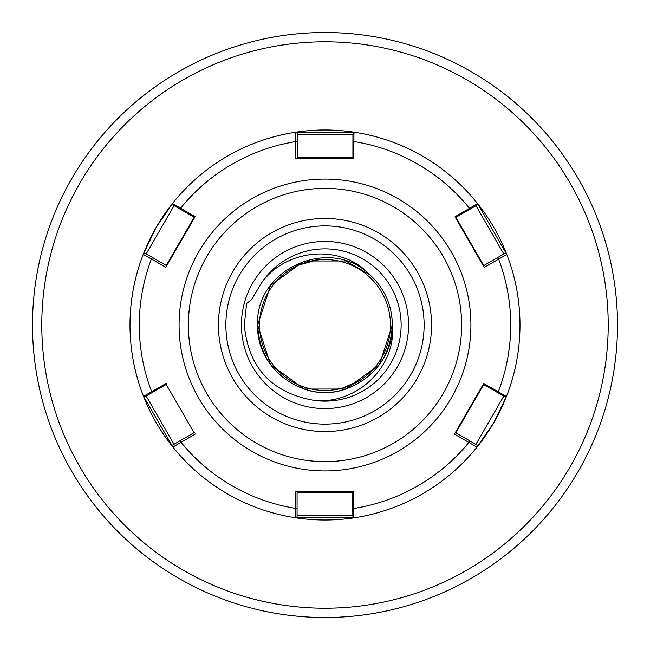 <?xml version="1.0" encoding="UTF-8"?>
<svg xmlns="http://www.w3.org/2000/svg" width="650" height="650" viewBox="0 0 650 650"><rect width="100%" height="100%" fill="white"/><g stroke="black" fill="none" stroke-linecap="round" stroke-linejoin="round"><path stroke-width="0.97" d="M369.769 274.723A67.324 67.324 0 0 1 392.324 325C396.646 367.591 355.485 405.308 313.592 400.286C271.537 392.657 248.438 367.567 244.303 325L246.651 303.485L251.696 299.431L261.113 283.571C285.074 248.926 340.762 243.035 369.769 274.723L345.8 260.975L304.2 260.975L270.538 285.431L257.676 325L270.538 285.431L304.2 260.975L345.8 260.975L369.769 274.723L345.8 260.975L304.2 260.975L270.538 285.431L257.676 325L270.538 285.431L304.2 260.975L345.8 260.975L369.769 274.723L345.8 260.975L304.2 260.975L270.538 285.431L257.676 325L270.538 285.431L304.2 260.975L345.8 260.975L369.769 274.723L345.8 260.975L304.2 260.975L270.538 285.431L257.676 325L270.538 285.431L304.2 260.975L345.8 260.975L369.769 274.723L345.8 260.975L304.2 260.975L270.538 285.431L257.676 325L270.538 285.431L304.2 260.975L345.8 260.975L369.769 274.723L345.8 260.975L304.2 260.975L270.538 285.431L257.676 325L270.538 285.431L304.2 260.975L345.8 260.975L369.769 274.723L345.8 260.975L304.2 260.975L270.538 285.431L257.676 325L270.538 285.431L304.2 260.975L345.8 260.975L369.769 274.723L345.8 260.975L304.2 260.975L270.538 285.431L257.676 325L270.538 285.431L304.2 260.975L345.8 260.975L369.769 274.723L345.8 260.975L304.2 260.975L270.538 285.431L257.676 325L270.538 285.431L304.2 260.975L345.8 260.975L369.769 274.723C329.908 235.357 254.784 269.214 257.676 325C255.994 369.013 304.468 404.227 345.8 389.025C375.107 377.715 390.618 356.371 392.324 325C394.006 369.013 345.532 404.227 304.2 389.025C274.893 377.715 259.382 356.371 257.676 325L270.538 364.569L304.2 389.025L345.8 389.025L379.462 364.569L392.324 325C390.618 356.371 375.107 377.715 345.8 389.025C304.468 404.227 255.994 369.013 257.676 325C255.994 369.013 304.468 404.227 345.8 389.025C375.107 377.715 390.618 356.371 392.324 325C390.618 356.371 375.107 377.715 345.8 389.025C304.468 404.227 255.994 369.013 257.676 325C259.382 356.371 274.893 377.715 304.2 389.025C345.532 404.227 394.006 369.013 392.324 325C390.618 356.371 375.107 377.715 345.8 389.025C304.468 404.227 255.994 369.013 257.676 325C255.994 369.013 304.468 404.227 345.8 389.025C375.107 377.715 390.618 356.371 392.324 325C390.618 356.371 375.107 377.715 345.8 389.025C304.468 404.227 255.994 369.013 257.676 325C259.382 356.371 274.893 377.715 304.2 389.025C345.532 404.227 394.006 369.013 392.324 325C394.006 369.013 345.532 404.227 304.2 389.025C274.893 377.715 259.382 356.371 257.676 325C255.994 369.013 304.468 404.227 345.8 389.025C375.107 377.715 390.618 356.371 392.324 325C390.618 356.371 375.107 377.715 345.8 389.025C304.468 404.227 255.994 369.013 257.676 325C259.382 356.371 274.893 377.715 304.2 389.025C345.532 404.227 394.006 369.013 392.324 325C390.618 356.371 375.107 377.715 345.8 389.025C304.468 404.227 255.994 369.013 257.676 325C259.382 356.371 274.893 377.715 304.2 389.025C345.532 404.227 394.006 369.013 392.324 325C394.006 369.013 345.532 404.227 304.2 389.025C274.893 377.715 259.382 356.371 257.676 325M298.545 265.119C321.352 258.838 324.098 257.839 306.776 262.121L298.545 265.119L288.836 270.433M309.774 261.332L306.776 262.121M346.214 386.929L351.455 384.881C367.469 377.033 364.731 378.032 343.224 387.879L332.41 390.041M332.516 390.033L333.263 389.943M335.53 389.61L336.562 389.439M340.226 388.668L342.184 388.172M408.574 325A83.574 83.574 0 0 0 325 241.426A83.574 83.574 0 0 0 241.426 325A83.574 83.574 0 0 0 325 408.574A83.574 83.574 0 0 0 408.574 325M390.463 325A65.463 65.463 0 0 0 325 259.537A65.463 65.463 0 0 0 259.537 325A65.463 65.463 0 0 0 325 390.463A65.463 65.463 0 0 0 390.463 325M32.5 325A292.5 292.5 0 0 0 325 617.5A292.5 292.5 0 0 0 617.5 325A292.5 292.5 0 0 0 325 32.5A292.5 292.5 0 0 0 32.5 325A292.5 292.5 0 0 1 325 32.5A292.5 292.5 0 0 1 617.5 325M297.448 265.614L293.085 267.841M289.583 269.945L288.949 270.351M410.824 374.595A99.125 99.125 0 0 0 374.595 239.176A99.125 99.125 0 0 0 239.176 275.405A99.125 99.125 0 0 0 275.405 410.824A99.125 99.125 0 0 0 410.824 374.595M477.003 447.151A195 195 0 0 0 422.565 156.162A195 195 0 0 0 143.26 254.312L156.162 227.435L172.486 203.499A195 195 0 0 1 295.352 132.267L353.966 132.161A195 195 0 0 1 477.604 203.604L506.789 254.443A195 195 0 0 1 506.431 396.467L493.837 422.565L476.994 447.151A195 195 0 0 1 353.827 517.855L295.206 517.709A195 195 0 0 1 172.916 447.046L143.512 396.329A195 195 0 0 0 476.994 447.151L454.472 434.078L483.259 384.272L504.416 396.5L506.431 396.467A195 195 0 0 1 476.994 447.151L477.262 445.152L476.994 447.151M145.145 396.362L143.512 396.329L166.237 383.354L166.701 384.158L145.527 396.37L143.512 396.329A195 195 0 0 1 143.26 254.312L144.861 253.086L166.741 265.728L165.839 267.296L195.081 216.686L172.486 203.499L173.192 204.774M165.839 267.296L143.26 254.312L144.861 253.086M166.701 384.158L166.237 383.354M195.447 433.989L172.916 447.046L172.648 445.047L194.545 432.421M297.082 491.668L297.074 516.937L295.206 517.709L295.271 491.668L353.722 491.692L353.827 517.855L352.787 516.133L352.796 491.692L353.722 491.692M504.416 396.5L506.431 396.467L483.722 383.467L469.316 408.395M455.455 217.579L483.299 265.842L505.188 253.216L506.789 254.443L484.201 267.41L454.992 216.775L477.604 203.604L476.629 205.368L455.455 217.579L454.992 216.775M352.918 158.332L352.926 133.892L353.966 132.161L353.844 158.332L295.392 158.308L353.844 158.332M295.392 158.308L295.352 132.267L297.213 133.039L297.204 158.308M455.382 432.51L475.906 444.372L503.782 396.134M352.787 507.618L353.706 508.479A185.713 185.713 0 0 0 468.894 442.406L469.462 440.651L477.262 445.152M475.995 205.733L503.839 253.996L497.388 257.717L498.623 259.09A185.713 185.713 0 0 1 498.249 391.877L497.047 392.243M180.448 440.546L181.025 442.301A185.713 185.713 0 0 0 295.271 508.316L297.074 507.934L297.074 515.377L352.787 515.401M353.064 516.596L353.827 517.855A195 195 0 0 1 130 325A195 195 0 0 1 353.966 132.161L353.121 133.559M352.926 142.399L353.844 141.537A185.713 185.713 0 0 1 469.544 208.398L469.259 209.625M476.897 204.896L477.604 203.604A195 195 0 0 1 506.789 254.443L505.188 253.216M172.486 203.499L173.452 205.262L194.618 217.49L180.684 241.605M174.094 205.627L146.218 253.866M180.822 209.519L180.537 208.293A185.713 185.713 0 0 1 295.401 141.659L297.213 142.049M352.926 134.623L297.213 134.599M146.161 396.004L174.005 444.267M152.904 392.121L151.702 391.755A185.713 185.713 0 0 1 151.426 258.96L152.661 257.587M313.592 400.286A76.139 76.139 0 0 0 401.139 325A76.139 76.139 0 0 0 261.113 283.571M41.787 325A283.213 283.213 0 0 0 325 608.213A283.213 283.213 0 0 0 608.213 325A283.213 283.213 0 0 0 325 41.787A283.213 283.213 0 0 0 41.787 325M417.259 378.308A106.551 106.551 0 0 1 271.692 417.259A106.551 106.551 0 0 1 232.741 271.692A106.551 106.551 0 0 1 378.308 232.741A106.551 106.551 0 0 1 417.259 378.308M451.344 398.003A145.917 145.917 0 0 1 251.997 451.344A145.917 145.917 0 0 1 198.656 251.997A145.917 145.917 0 0 1 398.003 198.656A145.917 145.917 0 0 1 451.344 398.003M206.7 256.644A136.63 136.63 0 0 0 256.644 443.3A136.63 136.63 0 0 0 443.3 393.356A136.63 136.63 0 0 0 393.356 206.7A136.63 136.63 0 0 0 206.7 256.644M483.722 384.548L455.853 432.786M352.796 492.229L297.082 492.212M297.074 516.937L295.206 517.709M455.926 217.311L483.771 265.574M166.278 265.452L194.147 217.214M297.204 157.771L352.918 157.787M295.352 132.267L297.213 133.039M194.074 432.689L166.229 384.426M172.916 447.046L172.648 445.047"/></g></svg>

